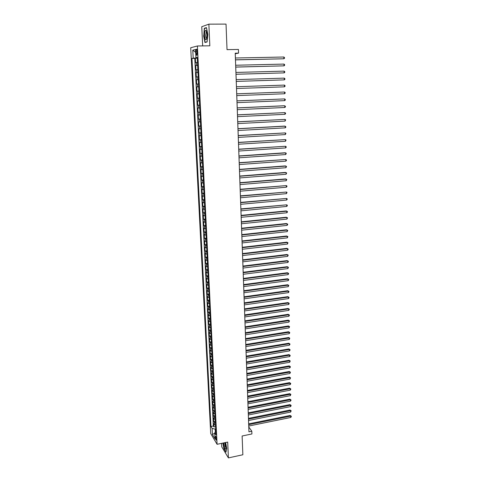 <?xml version="1.0" encoding="UTF-8"?>
<svg xmlns="http://www.w3.org/2000/svg" width="482" height="482" viewBox="0 0 482 482"><rect width="100%" height="100%" fill="white"/><g stroke="black" fill="none" stroke-linecap="round" stroke-linejoin="round"><path stroke-width="0.72" d="M216.418 439.108C216.189 437.132 215.846 436.174 215.4 436.228L215.291 437.222C215.52 439.192 215.858 440.144 216.31 440.096L216.418 439.108M221.581 443.362L221.75 446.844L228.402 457.9L242.856 454.755L242.121 435.999L251.911 433.963L251.815 431.209L248.784 426.998L248.748 426.028L290.754 417.472L290.724 416.117L290.146 415.46L248.658 423.871M190.715 47.748L210.7 433.541L217.081 444.302L197.397 45.983L190.715 47.748M197.397 45.983L209.839 45.808L208.863 24.16L201.765 26.709L202.675 45.911M208.863 24.16L226.028 24.1L227.028 49.64L238.433 49.453L238.56 53.122L235.222 53.183L248.941 431.806L251.815 431.209M197.475 62.371L195.596 62.588L195.373 58.256L197.265 58.22M197.62 65.269L195.74 65.468L197.626 65.425M195.74 65.468L195.957 69.782L197.831 69.601M198.192 76.801L196.313 76.933L196.102 72.643L197.982 72.595M198.548 83.958L196.674 84.049L196.457 79.783L198.337 79.729M197.03 91.134L198.897 91.068L197.03 91.134L196.819 86.887L198.686 86.826L197.469 86.856L197.331 84.013M199.042 93.924L197.174 93.96L197.385 98.183L199.247 98.105M199.391 100.991L197.53 100.991L197.74 105.19L199.596 105.112M199.741 108.034L197.879 107.986L198.09 112.167L199.946 112.083M200.09 115.035L198.229 114.951L198.439 119.108L200.289 119.018M200.434 122L198.578 121.874L198.789 126.019L200.633 125.916M200.783 128.935L198.927 128.772L199.132 132.887L200.97 132.785M201.121 135.828L199.271 135.629L199.476 139.726L201.313 139.617M201.464 142.696L199.614 142.455L199.819 146.534L201.651 146.42M201.801 149.522L199.958 149.245L200.163 153.306L201.982 153.18M202.139 156.319L200.295 156.005L200.5 160.042L202.32 159.916M202.476 163.079L200.633 162.729L200.837 166.748L202.651 166.615M202.814 169.809L200.97 169.417L201.175 173.418L202.982 173.279M203.145 176.502L201.307 176.081L201.506 180.057L203.314 179.913M203.476 183.166L201.639 182.702L201.844 186.667L203.639 186.516M203.802 189.794L201.976 189.299L202.169 193.24L203.97 193.083M204.133 196.391L202.301 195.861L202.5 199.783L204.29 199.626M204.458 202.958L202.633 202.392L202.832 206.296L204.615 206.127M204.784 209.495L202.958 208.893L203.157 212.773L204.934 212.604M205.103 215.996L203.284 215.358L203.482 219.226L205.26 219.051M205.428 222.467L203.609 221.792L203.802 225.642L205.579 225.462M205.748 228.908L203.934 228.203L204.127 232.029L205.892 231.842M206.067 235.312L204.254 234.577L204.446 238.385L206.212 238.198M206.38 241.693L204.573 240.922L204.766 244.711L206.525 244.519M206.7 248.037L204.892 247.236L205.079 251.008L206.838 250.809M207.013 254.357L205.205 253.52L205.398 257.274L207.146 257.069M207.326 260.642L205.525 259.774L205.712 263.515L207.459 263.305M207.634 266.901L205.838 265.998L206.025 269.721L207.766 269.504M207.947 273.125L206.145 272.197L206.332 275.897L208.073 275.68M208.254 279.325L206.459 278.361L206.645 282.048L208.375 281.825M208.561 285.495L206.766 284.5L206.953 288.17L208.682 287.941M208.863 291.634L207.073 290.61L207.26 294.261L208.983 294.026M209.17 297.743L207.381 296.689L207.561 300.322L209.284 300.087M209.471 303.823L207.688 302.744L207.869 306.359L209.586 306.118M209.772 309.878L207.989 308.769L208.17 312.366L209.881 312.119M210.068 315.903L208.29 314.764L208.471 318.349L210.176 318.096M210.369 321.904L208.592 320.729L208.772 324.302L210.471 324.043M210.664 327.868L208.893 326.669L209.068 330.224L210.767 329.965M210.959 333.815L209.188 332.586L209.369 336.123L211.062 335.858M211.255 339.726L209.483 338.472L209.664 341.991L211.351 341.72M211.544 345.612L209.778 344.329L209.953 347.835L211.64 347.558M211.839 351.474L210.074 350.161L210.248 353.649L211.929 353.372M212.128 357.307L210.363 355.969L210.538 359.439L212.219 359.156M212.417 363.115L210.658 361.747L210.833 365.205L212.508 364.916M212.701 368.893L210.947 367.501L211.122 370.941L212.791 370.652M212.99 374.647L211.237 373.231L211.405 376.653L213.074 376.358M213.273 380.376L211.52 378.93L211.694 382.34L213.357 382.039M213.556 386.076L211.809 384.606L211.978 387.998L213.634 387.697M213.839 391.752L212.092 390.257L212.261 393.631L213.918 393.33M214.116 397.403L212.375 395.879L212.544 399.241L214.195 398.933M214.4 403.03L212.658 401.482L212.827 404.826L214.472 404.512M214.677 408.628L212.936 407.055L213.104 410.387L214.749 410.068M214.954 414.201L213.219 412.604L213.381 415.924L215.02 415.598M215.231 419.75L213.496 418.129L213.659 421.431L215.297 421.105M196.017 51.544L196.102 53.177C196.252 54.888 196.536 55.569 196.957 55.207L197.168 51.273C197.011 49.556 196.728 48.881 196.313 49.242L196.017 51.544L197.18 51.526M215.822 431.697L214.743 432.758L215.978 434.788L197.222 57.364L195.933 57.623L197.24 57.683M214.743 432.758L215.05 438.855L212.429 434.457L212.122 428.432L210.935 426.474L191.957 58.43L193.192 58.183L192.782 50.164L195.523 49.483L195.933 57.623M195.373 58.256L194.776 58.376L213.363 425.986L213.936 426.919L215.568 426.588M215.502 425.275L214.4 424.642L213.773 423.63L213.936 426.919M215.394 423.069L213.659 421.431M215.117 417.533L213.381 415.924M214.845 411.977L213.104 410.387M214.568 406.392L212.827 404.826M214.285 400.783L212.544 399.241M214.008 395.15L212.261 393.631M213.725 389.486L211.978 387.998M213.442 383.799L211.694 382.34M213.158 378.087L211.405 376.653M212.875 372.351L211.122 370.941M212.586 366.585L210.833 365.205M212.303 360.795L210.538 359.439M212.014 354.981L210.248 353.649M211.719 349.137L209.953 347.835M211.429 343.262L209.664 341.991M211.134 337.364L209.369 336.123M210.839 331.441L209.068 330.224M210.544 325.489L208.772 324.302M210.248 319.506L208.471 318.349M209.947 313.499L208.17 312.366M209.652 307.462L207.869 306.359M209.351 301.395L207.561 300.322M209.043 295.303L207.26 294.261M208.742 289.182L206.953 288.17M208.435 283.03L206.645 282.048M208.128 276.849L206.332 275.897M207.82 270.637L206.025 269.721M207.513 264.401L205.712 263.515M207.2 258.129L205.398 257.274M206.886 251.833L205.079 251.008M206.573 245.501L204.766 244.711M206.254 239.144L204.446 238.385M205.941 232.752L204.127 232.029M205.621 226.335L203.802 225.642M205.296 219.882L203.482 219.226M204.977 213.399L203.157 212.773M204.651 206.88L202.832 206.296M204.326 200.337L202.5 199.783M204 193.758L202.169 193.24M203.675 187.149L201.844 186.667M203.344 180.503L201.506 180.057M203.012 173.827L201.175 173.418M202.675 167.121L200.837 166.748M202.344 160.379L200.5 160.042M202.006 153.601L200.163 153.306M201.669 146.793L199.819 146.534M201.325 139.955L199.476 139.726M200.988 133.074L199.132 132.887M200.645 126.164L198.789 126.019M200.295 119.217L198.439 119.108M199.952 112.24L198.09 112.167M199.602 105.221L197.74 105.19M199.253 98.171L197.385 98.183M196.819 86.887L197.469 86.856M196.457 79.783L198.331 79.669M196.102 72.643L197.975 72.487M196.602 57.653L196.62 57.985L193.192 58.183M197.252 57.973L196.62 57.985M228.402 457.9L227.691 442.078L217.081 444.302M235.415 57.997L235.258 53.737L238.56 53.122M248.67 423.865L248.549 420.521M248.471 418.358L248.344 414.984M248.332 414.99L290.544 406.621L290.519 405.254L289.935 404.615L248.254 412.833L248.146 409.423L290.441 401.157L290.417 399.789L289.833 399.156L248.055 407.278M248.067 407.272L247.941 403.838M247.869 401.693L247.742 398.228M247.724 398.234L290.23 390.161L290.206 388.781L289.622 388.167L247.652 396.09L247.537 392.595L290.122 384.63L290.098 383.244L289.513 382.642L247.447 390.462L247.332 386.932L290.019 379.069L289.989 377.677L289.405 377.087L247.242 384.805M247.254 384.805L247.127 381.244M247.049 379.123L246.917 375.532L289.803 367.88L289.778 366.471L289.188 365.904L246.826 373.417M246.844 373.417L246.712 369.796M246.694 369.796L289.694 362.247L289.67 360.831L289.079 360.277L246.621 367.688L246.501 364.031M246.489 364.031L289.586 356.59L289.562 355.168L288.971 354.619L246.41 361.928L246.29 358.24M246.278 358.24L289.477 350.902L289.453 349.48L288.857 348.944L246.2 356.138L246.079 352.42M246.067 352.42L289.369 345.196L289.339 343.762L288.748 343.238L245.989 350.33L245.868 346.576M245.856 346.576L289.26 339.461L289.23 338.021L288.64 337.508L245.778 344.491L245.657 340.702M245.639 340.708L289.146 333.701L289.122 332.255L288.525 331.749L245.567 338.623L245.44 334.803L289.037 327.911L289.007 326.465L288.417 325.971L245.35 332.731M245.368 332.731L245.23 328.881L288.929 322.103L288.899 320.644L288.302 320.162L245.139 326.814M245.151 326.808L245.013 322.928L288.814 316.264L288.784 314.8L288.188 314.324L244.922 320.861M244.934 320.861L244.796 316.945L288.7 310.396L288.676 308.926L288.073 308.468L244.705 314.891M244.723 314.885L244.579 310.938M244.561 310.938L288.591 304.504L288.561 303.027L287.959 302.576L244.488 308.884L244.356 304.895L288.477 298.581L288.447 297.099L287.844 296.665L244.272 302.859L244.139 298.834L288.363 292.64L288.332 291.146L287.73 290.724L244.049 296.798M244.067 296.798L243.916 292.737M243.904 292.743L288.248 286.663L288.218 285.163L287.615 284.754L243.832 290.712L243.699 286.615M243.681 286.615L288.134 280.663L288.103 279.156L287.501 278.759L243.609 284.597L243.476 280.464L288.019 274.632L287.989 273.119L287.38 272.734L243.386 278.451M243.398 278.445L243.247 274.282M243.235 274.288L287.905 268.576L287.875 267.058L287.266 266.685L243.163 272.276L243.024 268.076L287.784 262.491L287.754 260.967L287.145 260.605L242.94 266.07M242.952 266.07L242.801 261.834M242.783 261.834L287.67 256.376L287.64 254.845L287.031 254.496L242.711 259.84L242.573 255.568L287.549 250.236L287.519 248.694L286.911 248.357L242.482 253.58M242.5 253.574L242.344 249.266M242.326 249.266L287.435 244.067L287.405 242.518L286.79 242.193L242.259 247.284L242.115 242.94M242.042 240.964L241.886 236.578L287.194 231.637L287.164 230.077L286.549 229.775L241.795 234.613M241.813 234.613L241.651 230.185M241.639 230.191L287.073 225.383L287.043 223.811L286.428 223.528L241.566 228.233L241.422 223.768M241.349 221.816L241.187 217.316L286.832 212.779L286.802 211.194L286.188 210.935L241.102 215.376M241.114 215.37L240.952 210.833L286.712 206.429L286.682 204.838L240.867 208.899L240.717 204.32M240.699 204.32L286.591 200.054L286.561 198.451L240.632 202.392L240.476 197.771M240.464 197.771L286.465 193.643L286.435 192.041L240.391 195.855L240.241 191.191M240.223 191.191L286.344 187.209L286.314 185.594L240.157 189.281L240 184.582M239.934 182.678L239.759 177.936M239.693 176.044L239.518 171.261M239.452 169.375L239.277 164.555M239.259 164.555L285.844 161.145L285.814 159.5L239.193 162.681L239.03 157.813M239.012 157.813L285.718 154.553L285.687 152.902L285.061 152.77L238.945 155.945L238.783 151.041L285.591 147.926L285.561 146.269L238.704 149.179L238.536 144.232L285.465 141.268L285.434 139.599L238.457 142.383L238.289 137.388L285.338 134.58L285.302 132.905L238.21 135.544M238.222 135.544L238.042 130.514M237.975 128.676L237.789 123.603L285.079 121.103L285.043 119.409L237.71 121.777L237.536 116.656L284.946 114.312L284.916 112.613L237.457 114.843M237.475 114.843L237.289 109.673M237.222 107.872L237.03 102.66L284.687 100.636L284.651 98.918L236.951 100.865L236.776 95.605M236.71 93.821L236.517 88.519L284.422 86.826L284.386 85.085L236.439 86.742L236.264 81.416M236.198 79.608L236.005 74.276L284.157 72.872L235.987 74.24M235.939 72.445L235.74 67.1L284.019 65.847L235.728 67.046M283.988 64.082L284.621 64.618L284.633 65.317L284.019 65.847L283.988 64.082L235.662 65.239L235.481 59.882M215.689 428.974L215.141 429.088L215.297 432.215M194.776 58.376L191.957 58.43M213.363 425.986L210.935 426.474M212.122 428.432L215.141 429.088M195.668 52.351L192.782 50.164M212.429 434.457L214.767 433.228M203.585 35.752L204.964 42.506L207.097 41.928L207.85 34.439L206.435 27.576L204.302 28.318L203.784 35.752M222.907 443.085L223.943 448.826L225.95 452.14L226.721 448.555L225.624 442.512M205.103 28.311L204.302 28.318M235.463 59.882L283.886 58.786L235.463 59.81M283.85 57.015L284.488 57.557L284.5 58.262L283.886 58.786L283.85 57.015L235.397 57.997M207.085 34.716C206.935 32.348 206.549 30.89 205.928 30.336C205.001 30.258 204.555 31.969 204.591 35.481C205.139 40.114 205.904 41.006 206.886 38.162L207.085 34.716M206.682 31.824L206.26 31.999L205.778 35.355C205.941 37.439 206.296 38.433 206.85 38.349M205.844 42.271L205.121 42.277L203.784 35.734L204.476 28.528L206.489 27.836M207.115 41.735L205.121 42.277M223.636 442.928L224.371 447.32C225.124 449.411 225.654 449.772 225.956 448.399L225.088 442.627M224.757 442.693L225.19 446.519L225.998 447.832M226.004 451.875L224.082 448.694L223.058 443.048M284.121 71.119L284.754 71.643L284.766 72.342L284.157 72.872L284.121 71.119L235.921 72.445M236.246 81.416L284.29 79.867L236.246 81.398M284.253 78.12L284.886 78.632L284.898 79.331L284.29 79.867L284.253 78.12L236.18 79.614M284.386 85.085L285.019 85.585L285.031 86.278L284.422 86.826M236.698 93.839L284.519 92.02L284.555 93.749L236.758 95.611M236.698 93.821L284.519 92.02L285.145 92.508L285.157 93.201L284.555 93.749M236.951 100.901L284.651 98.918L285.278 99.394L285.29 100.081L284.687 100.636M237.204 107.926L284.784 105.781L284.82 107.492L237.271 109.673M237.204 107.872L284.145 105.757L285.404 106.251L285.422 106.932L284.82 107.492M237.457 114.915L284.916 112.613L285.537 113.071L285.549 113.752L284.946 114.312M237.71 121.868L285.043 119.409L285.663 119.855L285.079 121.103M237.963 128.79L285.175 126.17L285.205 127.857L238.024 130.514M237.957 128.682L284.543 126.103L285.79 126.609L285.808 127.284L285.205 127.857M238.21 135.671L285.302 132.905L285.922 133.333L285.338 134.58M238.457 142.521L285.434 139.599L286.049 140.021L285.465 141.268M238.704 149.342L285.561 146.269L286.169 146.679L286.188 147.341L285.591 147.926M238.952 156.126L285.687 152.902L286.296 153.3L285.718 154.553M239.199 162.874L285.814 159.5L286.422 159.897L286.435 160.554L285.844 161.145M239.44 169.592L285.94 166.073L285.971 167.712L239.5 171.267M239.434 169.381L285.314 165.91L286.549 166.453L285.971 167.712M239.681 176.273L286.067 172.61L286.097 174.243L239.747 177.942M239.675 176.044L285.44 172.435L286.67 172.984L286.097 174.243M239.922 182.925L286.188 179.117L286.218 180.738L239.982 184.582M239.916 182.678L285.567 178.93L286.796 179.485L286.218 180.738M240.163 189.547L286.314 185.594L286.917 185.95L286.929 186.594L286.344 187.209M240.404 196.132L286.435 192.041L287.037 192.384L286.465 193.643M240.638 202.687L286.561 198.451L287.158 198.795L287.17 199.434L286.591 200.054M240.88 209.206L286.682 204.838L287.278 205.169L287.29 205.802L286.712 206.429M241.114 215.701L286.802 211.194L287.399 211.514L287.411 212.146L286.832 212.779M241.343 222.16L286.923 217.515L286.953 219.093L241.404 223.768M241.331 221.816L286.308 217.243L287.519 217.828L286.953 219.093M241.578 228.589L287.043 223.811L287.64 224.118L287.652 224.745L287.073 225.383M241.813 234.987L287.164 230.077L287.754 230.372L287.194 231.637M242.042 241.349L287.284 236.313L287.314 237.867L242.097 242.94M242.03 240.964L286.67 235.999L287.875 236.602L287.314 237.867M286.67 235.999L287.875 236.602M242.271 247.688L287.405 242.518L287.989 242.795L287.435 244.067M286.79 242.193L287.989 242.795M242.5 253.996L287.519 248.694L288.109 248.965L288.122 249.58L287.549 250.236M286.911 248.357L288.109 248.965M242.729 260.274L287.64 254.845L288.224 255.105L287.67 256.376M287.031 254.496L288.224 255.105M242.952 266.522L287.754 260.967L288.338 261.22L288.35 261.828L287.784 262.491M287.145 260.605L288.338 261.22M243.181 272.734L287.875 267.058L288.453 267.305L287.905 268.576M287.266 266.685L288.453 267.305M243.404 278.921L287.989 273.119L288.567 273.36L288.579 273.963L288.019 274.632M287.38 272.734L288.567 273.36M243.627 285.085L288.103 279.156L288.682 279.385L288.694 279.988L288.134 280.663M287.501 278.759L288.682 279.385M243.85 291.212L288.218 285.163L288.796 285.386L288.248 286.663M287.615 284.754L288.796 285.386M244.067 297.316L288.332 291.146L288.911 291.363L288.923 291.959L288.363 292.64M287.73 290.724L288.911 291.363M244.29 303.389L288.447 297.099L289.025 297.31L289.037 297.9L288.477 298.581M287.844 296.665L289.025 297.31M244.507 309.432L288.561 303.027L289.134 303.226L289.146 303.817L288.591 304.504M287.959 302.576L289.134 303.226M244.729 315.445L288.676 308.926L289.248 309.119L289.26 309.703L288.7 310.396M288.073 308.468L289.248 309.119M244.946 321.434L288.784 314.8L289.357 314.981L289.369 315.565L288.814 316.264M288.188 314.324L289.357 314.981M245.157 327.392L288.899 320.644L289.471 320.819L288.929 322.103M288.302 320.162L289.471 320.819M245.374 333.327L289.007 326.465L289.58 326.633L289.037 327.911M288.417 325.971L289.58 326.633M245.591 339.232L289.122 332.255L289.688 332.417L289.7 332.996L289.146 333.701M288.525 331.749L289.688 332.417M245.802 345.112L289.23 338.021L289.796 338.177L289.26 339.461M288.64 337.508L289.796 338.177M246.013 350.962L289.339 343.762L289.905 343.913L289.917 344.485L289.369 345.196M288.748 343.238L289.905 343.913M246.224 356.788L289.453 349.48L290.013 349.619L290.025 350.191L289.477 350.902M288.857 348.944L290.013 349.619M246.435 362.584L289.562 355.168L290.122 355.306L290.134 355.873L289.586 356.59M288.971 354.619L290.122 355.306M246.645 368.356L289.67 360.831L290.23 360.964L289.694 362.247M289.079 360.277L290.23 360.964M246.85 374.104L289.778 366.471L290.333 366.597L290.345 367.157L289.803 367.88M289.188 365.904L290.333 366.597M247.061 379.822L289.881 372.086L289.911 373.49L247.109 381.25M247.037 379.123L289.296 371.508L290.441 372.2L289.911 373.49M289.296 371.508L290.441 372.2M247.266 385.516L289.989 377.677L290.55 377.786L290.019 379.069M289.405 377.087L290.55 377.786M247.471 391.185L290.098 383.244L290.652 383.341L290.664 383.895L290.122 384.63M289.513 382.642L290.652 383.341M247.676 396.825L290.206 388.781L290.754 388.878L290.767 389.426L290.23 390.161M289.622 388.167L290.754 388.878M247.881 402.44L290.309 394.3L290.333 395.674L247.929 403.844M247.85 401.699L289.724 393.673L290.863 394.384L290.333 395.674M289.724 393.673L290.863 394.384M248.079 408.031L290.417 399.789L290.965 399.867L290.977 400.415L290.441 401.157M289.833 399.156L290.965 399.867M248.284 413.598L290.519 405.254L291.068 405.332L291.08 405.874L290.544 406.621M289.935 404.615L291.068 405.332M248.483 419.141L290.622 410.7L290.652 412.056L248.531 420.521M248.453 418.364L290.043 410.049L291.17 410.766L290.652 412.056M290.043 410.049L291.17 410.766M248.682 424.66L290.724 416.117L291.273 416.183L291.285 416.719L290.754 417.472M290.146 415.46L291.273 416.183M196.391 65.365L196.246 62.473M214.4 424.642L214.291 422.437M214.122 419.123L214.014 416.912M213.845 413.586L213.737 411.363M213.568 408.019L213.454 405.79M213.285 402.434L213.177 400.187M213.008 396.819L212.893 394.565M212.725 391.179L212.61 388.914M212.435 385.51L212.327 383.238M212.152 379.822L212.038 377.539M211.869 374.104L211.749 371.809M211.58 368.362L211.465 366.055M211.291 362.591L211.176 360.277M211.002 356.794L210.881 354.469M210.706 350.974L210.592 348.637M210.417 345.124L210.297 342.774M210.122 339.244L210.001 336.888M209.827 333.345L209.706 330.971M209.525 327.411L209.405 325.031M209.23 321.452L209.11 319.066M208.929 315.469L208.808 313.065M208.628 309.456L208.507 307.04M208.326 303.413L208.2 300.991M208.019 297.34L207.899 294.906M207.712 291.242L207.591 288.796M207.405 285.115L207.284 282.657M207.097 278.958L206.977 276.487M206.79 272.776L206.664 270.294M206.477 266.558L206.35 264.064M206.163 260.316L206.037 257.81M205.85 254.038L205.724 251.526M205.531 247.736L205.404 245.205M205.218 241.404L205.091 238.861M204.898 235.035L204.772 232.481M204.579 228.643L204.446 226.076M204.254 222.214L204.127 219.635M203.928 215.761L203.802 213.171M203.603 209.272L203.476 206.67M203.277 202.753L203.145 200.132M202.952 196.198L202.82 193.571M202.621 189.613L202.488 186.974M202.289 182.997L202.157 180.346M201.958 176.352L201.819 173.683M201.621 169.67L201.488 166.989M201.283 162.958L201.151 160.259M200.946 156.21L200.813 153.499M200.608 149.426L200.47 146.709M200.265 142.618L200.126 139.882M199.922 135.767L199.783 133.02M199.578 128.887L199.44 126.121M199.229 121.97L199.09 119.193M198.879 115.017L198.741 112.228M198.53 108.028L198.391 105.227M198.18 101.009L198.036 98.189M197.825 93.954L197.686 91.116M197.114 79.729L196.969 76.867M196.752 72.565L196.608 69.691M197.258 53.159L196.102 53.177M196.716 49.236L196.313 49.242M206.664 31.77L205.928 30.336M206.724 31.993L206.26 31.999"/></g></svg>
